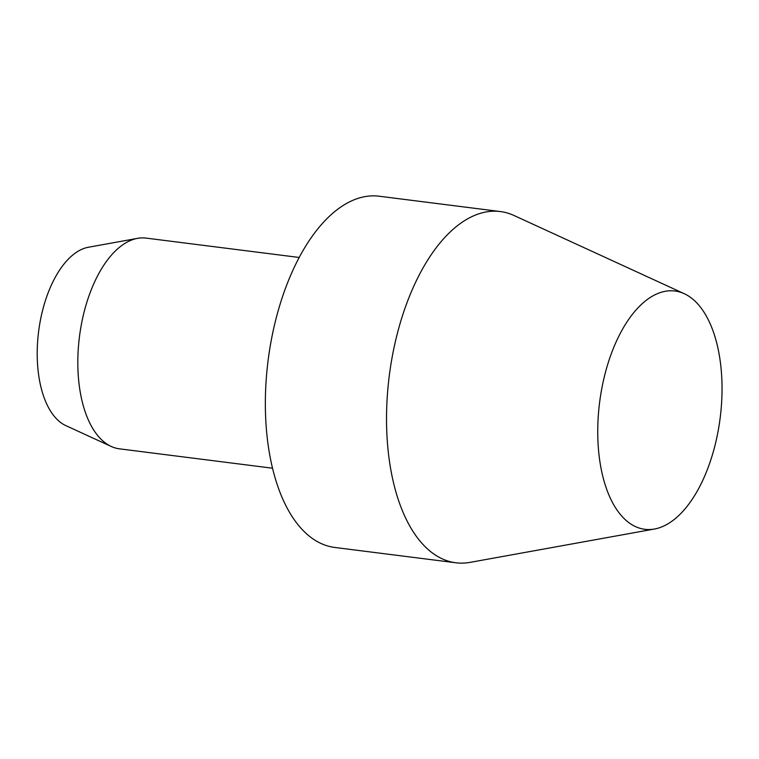 <?xml version="1.0" encoding="UTF-8"?>
<svg xmlns="http://www.w3.org/2000/svg" width="759" height="759" viewBox="0 0 759 759"><rect width="100%" height="100%" fill="white"/><g stroke="black" fill="none" stroke-linecap="round" stroke-linejoin="round"><path stroke-width="1.14" d="M684.248 293.695L514.042 215.509A177.008 89.571 97.2 0 0 500.342 211.552A177.008 89.571 97.2 0 0 411.122 292.319A177.008 89.571 97.2 0 0 391.037 470.959A177.008 89.571 97.2 0 0 455.903 562.78A177.008 89.571 97.2 0 0 470.153 562.362L654.476 529.023A120.093 60.767 97.2 0 0 718.972 353.314A120.093 60.767 97.2 0 0 684.248 293.695A120.093 60.767 97.2 0 0 617.911 338.087A120.093 60.767 97.2 0 0 600.796 467.013A120.093 60.767 97.2 0 0 654.476 529.023M500.342 211.552L379.168 196.22A177.008 89.571 97.2 0 0 289.947 276.988A177.008 89.571 97.2 0 0 269.862 455.628A177.008 89.571 97.2 0 0 334.728 547.448L455.903 562.78M299.188 257.472L146.117 238.108A106.203 53.747 97.2 0 0 137.569 238.354A106.203 53.747 97.2 0 0 80.53 393.75A106.203 53.747 97.2 0 0 111.231 446.463A106.203 53.747 97.2 0 0 119.448 448.835L272.528 468.208M137.569 238.354L88.414 247.244A91.033 46.062 97.2 0 0 39.525 380.43A91.033 46.062 97.2 0 0 65.843 425.619L111.231 446.463"/></g></svg>
